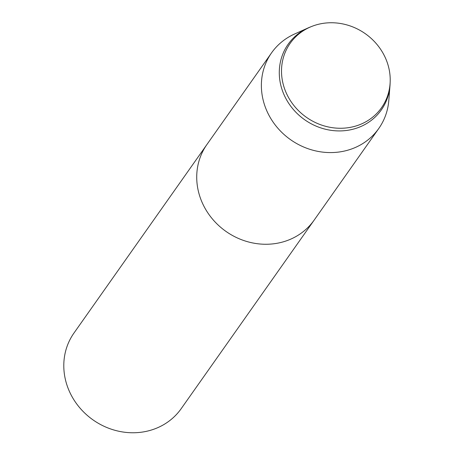 <?xml version="1.0" encoding="UTF-8"?>
<svg xmlns="http://www.w3.org/2000/svg" width="455" height="455" viewBox="0 0 455 455"><rect width="100%" height="100%" fill="white"/><g stroke="black" fill="none" stroke-linecap="round" stroke-linejoin="round"><path stroke-width="0.68" d="M384.555 56.102A55.885 51.136 35.2 0 0 338.918 23.262A55.885 51.136 35.2 0 0 290.182 43.305A55.885 51.136 35.2 0 0 306.397 117.293A55.885 51.136 35.2 0 0 381.535 107.71A55.885 51.136 35.2 0 0 384.555 56.102A55.885 51.136 35.2 0 0 311.607 26.487A55.885 51.136 35.2 0 0 290.182 43.305A55.885 51.136 35.2 0 0 306.397 117.293A55.885 51.136 35.2 0 0 381.535 107.71A55.885 51.136 35.2 0 0 390.174 81.883A55.885 51.136 35.2 0 0 384.555 56.102M271.567 52.843L206.911 144.525A65.605 60.026 35.2 0 0 225.942 231.39A65.605 60.026 35.2 0 0 314.143 220.135A65.605 60.026 35.2 0 1 225.942 231.39A65.605 60.026 35.2 0 1 206.906 144.531L73.983 333.02A65.605 60.026 35.2 0 0 93.013 419.891A65.605 60.026 35.2 0 0 181.215 408.635L378.793 128.458A65.605 60.026 35.2 0 0 388.798 100.538L389.98 85.716A56.994 52.149 35.2 0 0 390.106 83.635L390.174 81.889M309.98 27.135A56.994 52.149 35.2 0 0 308.041 27.96A56.994 52.149 35.2 0 0 304.674 119.75A56.994 52.149 35.2 0 0 389.98 85.716M294.476 34.057A65.605 60.026 35.2 0 0 271.561 52.848A65.605 60.026 35.2 0 0 290.591 139.708A65.605 60.026 35.2 0 0 378.793 128.452M309.986 27.135L311.607 26.487M294.504 34.045L308.063 27.954"/></g></svg>
